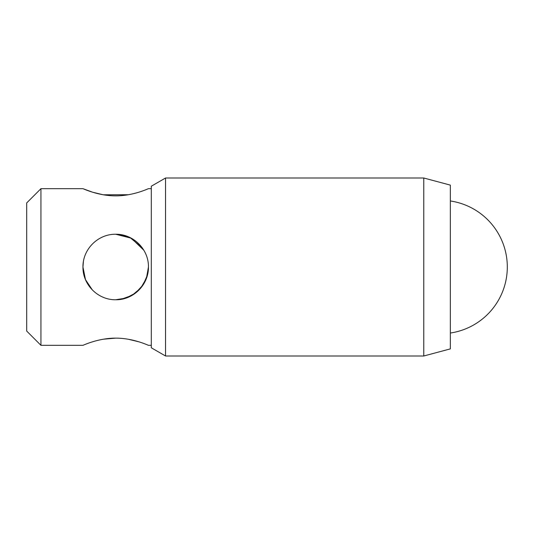 <?xml version="1.0" encoding="UTF-8"?>
<svg xmlns="http://www.w3.org/2000/svg" width="534" height="534" viewBox="0 0 534 534"><rect width="100%" height="100%" fill="white"/><g stroke="black" fill="none" stroke-linecap="round" stroke-linejoin="round"><path stroke-width="0.8" d="M83.411 261.526L82.95 267L85.48 279.622M85.487 279.642L92.395 290.015M147.511 274.79L143.205 284.782L135.549 293.053L125.784 298.159L115.631 299.754M121.218 299.28L131.991 295.409L140.689 288.166L146.423 278.347L148.452 267C148.719 284.729 133.387 300.061 115.698 299.754C98.009 300.028 82.67 284.755 82.95 267A32.754 32.754 0 0 0 87.155 283.06L90.046 287.359M82.95 267C82.697 249.204 98.002 233.985 115.698 234.246L130.069 237.57L142.244 247.816M423.769 178.002L450.342 185.118L450.342 348.882L423.769 355.998L423.769 178.002L165.54 178.002L165.54 355.998L423.769 355.998M165.54 178.002L151.302 186.219L151.302 347.781L165.54 355.998M40.938 345.318L40.938 188.682L26.7 202.92L26.7 331.08L40.938 345.318L82.95 345.318C82.697 345.571 97.989 338.075 115.678 338.142C133.447 338.069 148.732 345.585 148.452 345.318L151.302 345.318M148.052 272.113L147.965 272.614M138.78 341.793L128.3 339.25M115.651 338.142L103.422 339.197M151.302 188.682L148.452 188.682C148.719 188.422 133.393 195.938 115.711 195.858C98.016 195.938 82.67 188.422 82.95 188.682L92.542 192.187M92.729 192.24L103.009 194.736M103.316 194.79L128.367 194.736M128.24 236.742L115.698 234.246C133.46 233.985 148.732 249.311 148.452 267M143.826 250.219L131.331 238.217L115.698 234.246M115.698 299.754L125.71 298.186L135.422 293.153L143.072 284.982L147.437 275.077M40.938 188.682L82.95 188.682M450.342 333.029A66.75 66.75 0 0 0 450.342 200.971"/></g></svg>
